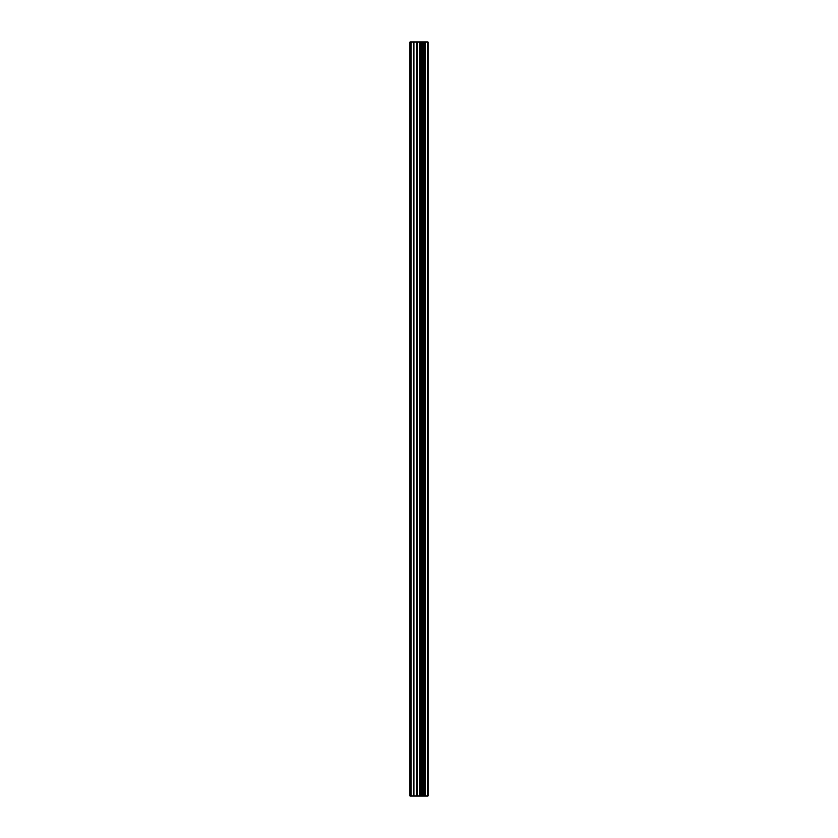<?xml version="1.0" encoding="UTF-8"?>
<svg xmlns="http://www.w3.org/2000/svg" width="838" height="838" viewBox="0 0 838 838"><rect width="100%" height="100%" fill="white"/><g stroke="black" fill="none" stroke-linecap="round" stroke-linejoin="round"><path stroke-width="1.26" d="M416.842 796.1L428.082 796.1L428.082 41.9L409.918 41.9L409.918 796.1L416.842 796.1L416.842 41.9M427.39 796.1L427.39 41.9M420.267 796.1L420.267 41.9M420.027 796.1L420.027 41.9M410.966 796.1L410.966 41.9M427.747 796.1L427.747 41.9M425.704 796.1L425.704 41.9M425.589 796.1L425.589 41.9M424.824 796.1L424.824 41.9M424.531 796.1L424.531 41.9M423.117 796.1L423.117 41.9M422.823 796.1L422.823 41.9M422.069 796.1L422.069 41.9M421.943 796.1L421.943 41.9M419.89 796.1L419.89 41.9M419.492 796.1L419.492 41.9M417.23 796.1L417.23 41.9M413.888 796.1L413.888 41.9M413.49 796.1L413.49 41.9"/></g></svg>
